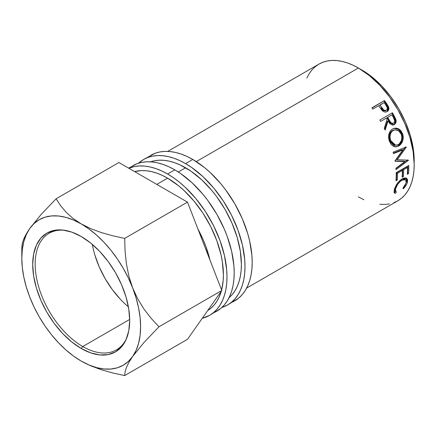 <?xml version="1.0" encoding="UTF-8"?>
<svg xmlns="http://www.w3.org/2000/svg" width="436" height="436" viewBox="0 0 436 436"><rect width="100%" height="100%" fill="white"/><g stroke="black" fill="none" stroke-linecap="round" stroke-linejoin="round"><path stroke-width="0.65" d="M64.844 230.328A67.308 38.858 -120 0 0 36.046 275.154A67.308 38.858 -120 0 0 82.758 346.538L81.2 348.478A68.583 39.594 60 0 1 33.512 275.111A68.583 39.594 60 0 1 63.896 230.181A68.583 39.594 60 0 1 81.2 236.486L90.661 243.026L99.757 251.463L108.144 261.48L115.491 272.685L121.519 284.654L126.004 296.921L128.762 309.02L129.694 320.482L128.762 330.87L126.004 339.78L121.519 346.871L115.491 351.874L108.144 354.599L99.757 354.931L90.661 352.866L81.2 348.478L71.738 341.944L62.642 333.502L54.26 323.49L46.908 312.28L40.88 300.311L36.395 288.043L33.637 275.95L32.705 264.489L33.637 254.101L36.395 245.19L40.88 238.094L46.908 233.091L54.26 230.371L62.642 230.034L71.738 232.099L81.2 236.486A68.583 39.594 60 0 1 126.5 338.619A68.583 39.594 60 0 1 81.2 348.478L82.758 346.538A67.308 38.858 60 0 1 38.788 287.226A67.308 38.858 60 0 1 49.105 233.293A67.308 38.858 60 0 1 64.85 230.328M92.356 244.433A67.308 38.858 -120 0 0 128.391 306.846M129.688 319.446L82.758 346.538L129.688 319.446M231.047 302.611A84.006 48.5 -120 0 0 234.802 300.802A84.006 48.5 -120 0 0 247.681 233.489A84.006 48.5 -120 0 0 192.799 159.462L185.6 163.62A84.006 48.5 60 0 1 240.481 237.647A84.006 48.5 60 0 1 227.603 304.96A84.006 48.5 60 0 1 221.853 307.473L227.603 304.96L231.516 302.23L234.988 298.829L237.985 294.785L240.476 290.142L242.443 284.937L243.86 279.225L244.716 273.061L244.999 266.505L244.716 259.616L242.443 245.114L237.985 230.121L231.516 215.204L223.281 200.947L213.602 187.883L202.844 176.525L191.42 167.31L185.6 163.62L192.799 159.462L186.979 156.431L181.213 154.088L175.555 152.458L170.067 151.559L164.797 151.396L159.799 151.968L155.118 153.276L143.597 159.456A84.006 48.5 60 0 1 185.6 163.62L179.779 160.59L174.013 158.246L168.356 156.617L162.868 155.717L157.598 155.554L152.6 156.126L147.918 157.434L143.597 159.456A84.006 48.5 60 0 0 138.544 163.178L143.597 159.456M213.046 313.004A84.006 48.5 -120 0 0 216.801 311.195A84.006 48.5 -120 0 0 229.679 243.882A84.006 48.5 -120 0 0 174.798 169.855L167.598 174.013A84.006 48.5 60 0 1 222.48 248.035A84.006 48.5 60 0 1 209.602 315.353A84.006 48.5 60 0 1 202.244 318.318L209.602 315.353L213.515 312.623L216.992 309.222L219.984 305.178L222.48 300.535L224.442 295.33L225.859 289.618L226.715 283.455L226.998 276.893L226.715 270.009L224.442 255.507L219.984 240.514L213.515 225.597L205.285 211.335L195.601 198.276L184.842 186.919L179.191 182.019L173.424 177.703L167.598 174.013L174.798 169.855L168.977 166.825L163.211 164.481L157.56 162.851L152.066 161.952L146.801 161.789L141.798 162.361L137.117 163.669L128.598 168.122M362 70.087L372.186 77.128L381.974 86.208L390.999 96.994L398.913 109.055L405.404 121.938L410.227 135.144L413.197 148.164L413.949 154.448L414.167 162.53A73.82 42.619 -120 0 0 362 70.087A73.82 42.619 -120 0 0 360.229 69.101L362 70.087M167.598 178.166L156.802 184.406L167.598 178.166A78.911 45.562 -120 0 0 134.604 171.588L141.297 170.59L146.245 170.743L151.401 171.593L156.715 173.119L162.132 175.321L167.598 178.166A78.911 45.562 -120 0 1 221.597 290.022L223.134 280.975L223.401 274.816L222.327 261.627L220.998 254.728L216.812 240.639L210.735 226.627L203.002 213.231L193.906 200.963L183.796 190.292L178.488 185.692L167.598 178.166M207.7 310.557A78.911 45.562 -120 0 0 221.254 291.275L219.15 297.02L216.812 301.385L213.994 305.184L210.735 308.377L207.7 310.557M197.955 229.085A78.911 45.562 60 0 1 210.01 260.156L206.01 246.874L203.198 239.827L197.955 229.085M229.031 297.739A78.911 45.562 -120 0 0 235.941 233.478A78.911 45.562 -120 0 0 185.6 167.778L178.297 171.991L185.6 167.778A78.911 45.562 -120 0 0 150.567 161.832M358.397 68.011L196.298 161.598L358.397 68.011A78.911 45.562 -120 0 0 318.945 64.103L323 62.201L327.398 60.969L332.096 60.435L337.044 60.588L342.2 61.432L347.514 62.964L352.931 65.166L358.397 68.011L369.287 75.532L379.756 85.243L389.403 96.77L397.855 109.665L404.793 123.432L409.954 137.547L413.126 151.472L414.2 164.661L413.933 170.819L413.126 176.613L411.797 181.976L409.954 186.864L407.611 191.23L404.793 195.028L401.534 198.222L397.855 200.783A78.911 45.562 -120 0 0 409.954 137.553A78.911 45.562 -120 0 0 358.397 68.011M387.19 111.567C388.808 110.559 389.266 108.984 388.563 106.842L387.986 107.311L385.964 103.899A77.641 44.826 -120 0 0 383.985 101.119A77.641 44.826 60 0 1 385.964 103.899L386.503 103.381L385.964 103.899L387.986 107.311L388.563 106.842L386.503 103.381A78.911 45.562 -120 0 0 384.498 100.558L372.033 108.024L384.498 100.558A78.911 45.562 60 0 1 386.503 103.381L388.372 106.406L388.896 108.27L388.514 110.248L386.896 111.725L384.634 111.976L383.288 111.398L381.713 109.981L379.369 106.787A78.911 45.562 -120 0 0 378.639 105.757L372.824 109.114A78.911 45.562 -120 0 0 371.897 107.834L384.498 100.558L371.897 107.834A78.911 45.562 -120 0 1 372.824 109.114L378.639 105.757A78.911 45.562 -120 0 1 379.369 106.787L382.1 110.412C383.794 112.096 385.489 112.483 387.19 111.567L387.49 111.376M392.694 125.159L394.536 123.966L395.414 121.301L394.994 119.23L393.523 116.183A77.641 44.826 -120 0 0 391.806 113.12A77.641 44.826 60 0 1 393.523 116.183L394.182 115.867A78.911 45.562 -120 0 0 392.444 112.755A78.911 45.562 60 0 1 394.182 115.867L396.057 120.292L395.632 123.186L394.258 124.592L392.504 125.045L389.882 123.704L388.018 120.936L385.124 130.124A78.911 45.562 -120 0 0 384.274 128.353L387.081 119.197A78.911 45.562 -120 0 0 386.449 118.063L380.633 121.421A78.911 45.562 -120 0 0 379.843 120.031L392.444 112.755L379.843 120.031A78.911 45.562 -120 0 1 380.633 121.421L386.449 118.063A78.911 45.562 -120 0 1 387.081 119.197L384.274 128.353A78.911 45.562 -120 0 1 385.124 130.124L388.018 120.936L393.479 124.93L394.258 124.592C395.904 123.519 396.449 121.835 395.883 119.535L394.182 115.867L393.523 116.183L395.19 119.791L395.883 119.535L395.19 119.791C395.735 122.069 395.185 123.737 393.539 124.8L393.108 125.012M399.398 145.597L396.035 146.872L393.343 146.256L391.01 144.338L389.103 140.468L388.607 137.776L388.912 134.179L390.236 131.078L391.866 129.399L393.861 128.391L396.052 128.14L398.259 128.669L400.837 130.571L402.859 134.408L403.284 137.133L402.744 140.774L401.147 143.913L399.398 145.597M395.021 161.206A78.911 45.562 -120 0 0 394.972 160.889L402.924 149.88L393.474 153.592A78.911 45.562 -120 0 0 393.114 152.137L406.238 146.987A78.911 45.562 60 0 1 406.281 147.194L397.256 159.729L408.428 160.154A78.911 45.562 60 0 1 408.45 160.355L396.013 169.648A78.911 45.562 -120 0 0 395.904 168.28L404.837 161.582L395.021 161.206A78.911 45.562 -120 0 0 394.972 160.889L402.924 149.88L402.057 149.684L402.924 149.88L393.474 153.592A78.911 45.562 -120 0 0 393.114 152.137L406.238 146.987A78.911 45.562 -120 0 1 406.281 147.194L405.425 147.008L396.373 159.434L397.256 159.729L396.373 159.434L405.425 147.008L406.281 147.194L397.256 159.729L408.428 160.154A78.911 45.562 -120 0 1 408.45 160.355L407.556 159.952L408.45 160.355L396.013 169.648A78.911 45.562 -120 0 0 395.904 168.28L404.837 161.582L403.943 161.195L394.978 160.939L403.943 161.195L404.837 161.582L395.021 161.206M408.766 165.44A78.911 45.562 60 0 1 408.565 173.523L407.273 174.269A78.911 45.562 -120 0 0 407.502 167.506L403.622 169.746A78.911 45.562 60 0 1 403.398 176.509L402.106 177.256A78.911 45.562 -120 0 0 402.33 170.492L397.485 173.288A78.911 45.562 60 0 1 397.261 180.052L395.97 180.798A78.911 45.562 -120 0 0 396.166 172.71L408.766 165.44L396.166 172.71A78.911 45.562 -120 0 1 395.97 180.798L397.261 180.052A78.911 45.562 -120 0 0 397.485 173.288L402.33 170.492L401.431 169.986L396.586 172.787L397.485 173.288L396.586 172.787A77.641 44.826 60 0 1 396.362 179.441L397.261 180.052L396.057 179.616L396.362 179.441A77.641 44.826 -120 0 0 396.586 172.787L401.431 169.986L402.33 170.492A78.911 45.562 -120 0 1 402.106 177.256L403.398 176.509A78.911 45.562 -120 0 0 403.622 169.746L407.502 167.506L406.603 167.004L402.722 169.244L403.622 169.746L402.722 169.244A77.641 44.826 60 0 1 402.504 175.893L403.398 176.509L402.504 175.893L402.194 176.073L402.504 175.893A77.641 44.826 -120 0 0 402.722 169.244L406.603 167.004L407.502 167.506A78.911 45.562 -120 0 1 407.273 174.269L408.565 173.523L407.36 173.087L408.565 173.523A78.911 45.562 -120 0 0 408.766 165.44M403.289 188.772L402.853 188.314L405.049 185.507L406.374 181.752L406.189 180.493L405.529 179.637L403.981 179.354L400.842 180.864L397.817 184.123L395.692 188.445L395.425 191.082L396.389 192.047L395.321 193.371L394.526 193.05L394.09 192.309L394.449 189.011L396.308 184.864L399.725 180.668L403.464 178.242L404.679 177.921L406.608 178.27L407.622 179.752L407.268 182.88L406.036 185.409L403.289 188.772C405.54 186.521 406.946 184.292 407.497 182.085L406.793 178.4L402.172 178.874L397.463 183.175L394.248 189.747L394.482 193.012L395.321 193.371L396.389 192.047L395.801 191.726L395.545 188.995C396.455 185.447 398.586 182.493 401.938 180.133L405.611 179.703L406.221 182.76L402.853 188.314L403.289 188.772M81.178 361.057L81.2 361.073A84.006 48.5 60 0 1 29.757 297.08L29.757 297.08A84.006 48.5 60 0 1 21.8 258.188A84.006 48.5 60 0 1 29.757 228.491A84.006 48.5 60 0 1 81.2 223.891A84.006 48.5 60 0 1 132.642 287.891A84.006 48.5 60 0 1 132.642 356.479L144.005 342.473L158.977 326.777L221.788 290.512L187.496 339.306L124.685 375.565L125.072 371.892L126.369 367.592L128.816 362.496L132.642 356.479L144.005 342.473L158.977 326.777L151.199 318.389L144.087 309.228L137.831 299.112L132.642 287.891L128.865 276.07L126.391 263.72L125.072 251.076L124.685 238.388L187.496 202.124L221.788 290.512L158.977 326.777L151.199 318.389L144.087 309.228L137.831 299.112L132.642 287.891L128.865 276.07L126.391 263.72L125.072 251.076L124.685 238.388L112.842 235.811L101.397 232.595L90.792 228.66L81.2 223.891L72.91 218.327L66.109 212.212L60.566 205.639L56.097 198.789L118.908 162.524L187.496 202.124L124.685 238.388L112.842 235.811L101.397 232.595L90.792 228.66L81.2 223.891L72.91 218.327L66.109 212.212L60.566 205.639L56.097 198.789L41.202 214.392L29.757 228.491L25.98 234.421L23.506 239.538L22.187 243.893L21.8 247.583M81.717 361.368L90.835 365.858L101.43 369.788L112.82 372.987L124.685 375.565L187.496 339.306L221.788 290.512L187.496 202.124L118.908 162.524L56.097 198.789L41.202 214.392L29.757 228.491L26.323 234.552L23.822 241.604L22.307 249.528L21.8 258.188L22.307 267.437L23.822 277.111L26.323 287.046L29.757 297.08L34.073 307.031L39.196 316.732L45.039 326.024L51.503 334.739L58.468 342.729L65.825 349.857L73.444 356.01L81.205 361.079M246.656 288.076L397.855 200.783L393.801 202.685M389.403 203.917L384.705 204.457L379.756 204.299M363.869 199.726L358.397 196.876M306.846 78.022L309.189 73.657L312.002 69.858L315.266 66.664L318.945 64.103L167.746 151.396M81.063 360.992L90.835 365.858L101.43 369.788L112.82 372.987L124.685 375.565L125.072 371.892L126.369 367.592L128.816 362.496L132.642 356.479A84.006 48.5 60 0 1 81.2 361.073L88.955 364.965L96.574 367.613L103.931 368.976L110.902 369.03L117.36 367.777L123.203 365.232L128.326 361.444L132.642 356.479L136.081 350.413L138.577 343.361L140.092 335.437L140.599 326.777L140.092 317.533L138.577 307.86L136.081 297.919L132.642 287.891L128.326 277.934L123.203 268.233L117.36 258.946L110.902 250.231L103.931 242.236L96.574 235.108L88.955 228.955L81.2 223.891L73.444 220.006L65.825 217.357L58.468 215.989L51.503 215.934L45.039 217.188L39.196 219.733L34.073 223.521L29.757 228.491M25.98 234.421L23.506 239.538L22.187 243.893L21.8 247.577L21.8 258.188M405.611 179.703L404.75 179.027L401.878 179.049M401.044 179.474L401.938 180.133L401.044 179.474M394.667 188.238L395.545 188.995L394.667 188.238L394.564 190.292L395.801 191.726M394.624 188.461L394.923 190.903M394.03 192.434L394.471 192.538L395.539 191.224L394.471 192.538L395.321 193.371L394.144 192.472M406.308 178.111L406.625 181.332L407.497 182.085L406.625 181.332L406.308 182.362L406.815 180.112L406.178 177.959M401.578 179.185L403.087 178.689L404.641 178.951M407.889 165.942A77.641 44.826 60 0 1 407.671 172.912A77.641 44.826 -120 0 0 407.889 165.942M407.333 160.121L395.932 168.607L407.333 160.121M402.057 149.684L393.359 153.123L402.057 149.684M398.749 146.011L394.82 146.779L398.749 146.011C402.782 143.177 404.063 139.024 402.581 133.547L399.18 129.165L394.362 128.26L392.498 128.991C388.759 131.808 387.724 135.918 389.386 141.324L395.256 146.845L398.749 146.011M394.008 128.347L398.618 129.399L401.79 133.574L402.581 133.547L401.79 133.574C403.24 138.97 401.948 143.079 397.91 145.902L400.308 143.809L401.916 140.703L402.466 137.106L402.27 135.302L401.452 132.767L400.063 130.653L397.501 128.794L394.008 128.347M389.484 134.806L390.547 132.277L391.392 131.307L392.934 130.299L394.689 129.879M395.261 145.161L393.043 144.638L391.174 142.986L389.637 139.863L389.255 136.223M394.782 129.819L392.389 130.577C389.364 132.882 388.52 136.206 389.86 140.545L390.656 140.517C389.288 136.119 390.116 132.757 393.141 130.435L394.771 129.819L398.629 130.756L401.316 134.364C402.532 138.817 401.54 142.212 398.335 144.556L395.599 145.221L390.656 140.517L389.86 140.545L394.738 145.144L395.605 145.226M387.342 121.235L388.018 120.936L387.342 121.235L384.743 129.318L387.342 121.235M392.258 123.611L390.956 123.426L389.839 122.472L387.092 117.66L391.294 115.235L387.092 117.66L388.612 120.483C389.571 122.898 390.988 123.862 392.863 123.388L392.569 123.524L392.863 123.388M393.572 123.154C391.681 123.611 390.253 122.62 389.288 120.189L391.054 122.772L392.313 123.388L393.572 123.154L394.427 122.162L394.64 120.718L393.539 117.818C394.962 119.955 394.967 121.731 393.572 123.154L392.482 123.557M389.288 120.189L388.612 120.483L389.288 120.189L387.74 117.317L387.092 117.66L391.942 114.891L387.74 117.317L389.288 120.189M393.539 117.818A78.911 45.562 -120 0 0 391.942 114.891A78.911 45.562 -120 0 1 393.539 117.818M387.55 111.196L388.291 109.409L387.986 107.311L387.163 111.583M382.029 109.322L381.118 108.074C382.307 110.308 383.849 111.169 385.751 110.651L383.784 110.76L382.029 109.322M386.007 110.477L386.345 110.215C384.427 110.711 382.873 109.828 381.674 107.572L381.118 108.074L381.674 107.572L379.93 105.011L379.407 105.556L384.132 102.585L379.93 105.011L383.702 109.943L385.064 110.477L386.345 110.215L385.751 110.651L386.116 110.379M385.98 105.245A78.911 45.562 -120 0 0 384.132 102.585A78.911 45.562 -120 0 1 385.98 105.245C387.582 107.191 387.702 108.847 386.345 110.215L387.157 109.273L387.31 107.926L385.98 105.245M385.98 110.499L386.345 110.215M401.54 135.062L399.899 131.912L397.834 130.282L394.842 129.808L392.144 131.165L391.299 132.146L390.247 134.697L390.018 137.634L390.923 141.199L392.869 143.967L394.956 145.117L396.09 145.237L397.79 144.834L399.36 143.815L401.502 140.25L401.867 137.28L401.54 135.062M209.602 315.353L220.714 308.465L224.191 305.064L227.189 301.02L229.679 296.376L231.641 291.172L233.058 285.46L233.914 279.296L234.197 272.74L233.914 265.851L231.641 251.349L227.189 236.356L224.191 228.851L216.801 214.196L207.803 200.467L202.8 194.118L192.042 182.76L180.624 173.544L174.798 169.855A84.006 48.5 -120 0 0 132.8 165.696M128.827 168.252A84.006 48.5 60 0 1 167.598 174.013L161.778 170.983L156.012 168.639L150.355 167.01L144.866 166.111L139.602 165.942L134.599 166.519L128.827 168.252M227.603 304.96L238.715 298.077L242.187 294.671L245.185 290.632L247.681 285.983L249.643 280.779L251.06 275.067L251.915 268.903L252.199 262.347L251.915 255.458L249.643 240.961L247.681 233.489L242.187 218.458L234.802 203.803L225.799 190.074L220.801 183.725L210.043 172.373L204.386 167.473L192.799 159.462A84.006 48.5 -120 0 0 150.796 155.303M228.737 297.99L231.996 294.791L234.813 290.992L237.151 286.632L238.999 281.743L240.329 276.375L241.13 270.587L241.402 264.423L240.329 251.234L237.151 237.315L231.996 223.199L225.058 209.427L216.599 196.532L211.901 190.57L201.797 179.905L191.072 171.244L180.128 164.928L174.716 162.732L169.402 161.2L164.247 160.35L159.298 160.197L154.6 160.737L150.202 161.963M94.83 254.875L99.228 266.914L105.147 278.659L112.357 289.657L120.587 299.488M126.854 337.72A67.308 38.858 60 0 1 116.412 349.874A67.308 38.858 60 0 1 82.758 346.538A67.308 38.858 -120 0 0 126.854 337.726"/></g></svg>
